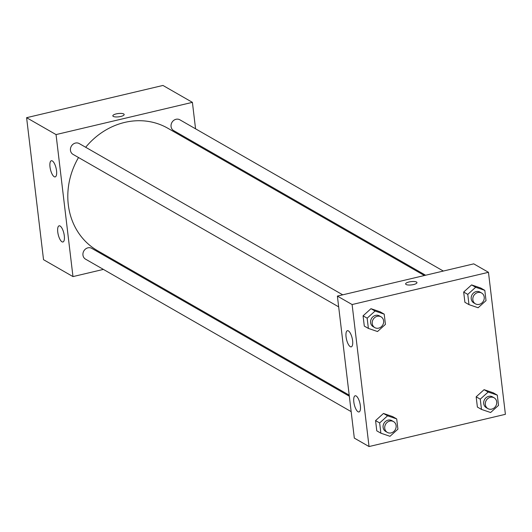 <?xml version="1.0" encoding="UTF-8"?>
<svg xmlns="http://www.w3.org/2000/svg" width="532" height="532" viewBox="0 0 532 532"><rect width="100%" height="100%" fill="white"/><g stroke="black" fill="none" stroke-linecap="round" stroke-linejoin="round"><path stroke-width="0.8" d="M103.394 269.405L72.977 276.593L43.531 259.689L26.6 117.685L162.958 85.453L192.404 102.35L195.557 128.817M122.333 264.923L121.116 265.215M197.399 144.232L197.518 145.289M113.289 116.415A5.712 1.663 173.2 0 1 112.831 115.856A5.712 1.663 173.2 0 1 118.304 113.529A5.712 1.663 173.2 0 1 124.169 114.506A5.712 1.663 173.2 0 1 119.74 116.681A5.712 1.663 173.2 0 1 113.289 116.415M72.977 276.593L56.046 134.583L26.6 117.685M56.046 134.583L192.404 102.35M124.169 114.506A5.712 1.663 -6.8 0 0 118.304 113.535A5.712 1.663 -6.8 0 0 112.831 115.856M64.299 235.782A8.306 2.893 76.7 0 1 62.942 241.987A8.306 2.893 76.7 0 1 58.214 234.572A8.306 2.893 76.7 0 1 59.119 225.821A8.306 2.893 76.7 0 1 64.299 235.782M56.538 170.699A8.306 2.893 76.7 0 1 55.182 176.903A8.306 2.893 76.7 0 1 50.454 169.489A8.306 2.893 76.7 0 1 51.358 160.737A8.306 2.893 76.7 0 1 56.538 170.699M443.329 271.047L179.843 119.793A6.231 5.546 119.9 0 0 171.929 122.433A6.231 5.546 119.9 0 0 173.645 130.599L425.607 275.237M349.325 396.214L91.737 248.344A6.231 5.546 119.9 0 0 87.926 247.832A6.231 5.546 119.9 0 0 83.052 252.993A6.231 5.546 119.9 0 0 85.532 259.151L351.167 411.635M342.728 294.828L79.241 143.574A6.231 5.546 119.9 0 0 75.438 143.061A6.231 5.546 119.9 0 0 70.556 148.222A6.231 5.546 119.9 0 0 73.037 154.38L338.671 306.864M424.39 275.523L167.833 128.252A70.596 62.889 119.9 0 0 124.694 122.413A70.596 62.889 119.9 0 0 85.679 147.271M78.517 157.525A70.596 62.889 119.9 0 0 97.542 250.692L349.198 395.163M337.388 296.091L354.319 438.102L369.042 446.548L352.111 304.543L337.388 296.091L473.746 263.859L488.469 272.311L505.4 414.315L369.042 446.548M358.036 411.755A8.306 2.893 76.7 0 1 354.013 403.249A8.306 2.893 76.7 0 1 355.183 395.781A8.306 2.893 76.7 0 1 360.363 405.743A8.306 2.893 76.7 0 1 359.007 411.948A8.306 2.893 76.7 0 1 358.036 411.755M348.394 330.891A8.306 2.893 76.7 0 1 352.603 340.653A8.306 2.893 76.7 0 1 351.246 346.857A8.306 2.893 76.7 0 1 346.518 339.443A8.306 2.893 76.7 0 1 347.423 330.698A8.306 2.893 76.7 0 1 348.394 330.891M463.678 292.048L464.895 302.296L463.678 292.048L471.585 284.906L463.678 292.048L467.768 294.396L475.675 287.253L484.812 290.366L486.029 300.613L478.122 307.749L468.985 304.643L467.768 294.396M480.722 288.018L471.585 284.906L480.722 288.018L484.812 290.366M476.167 396.812L477.39 407.066L476.167 396.812L484.08 389.677L476.167 396.812L480.256 399.16L488.17 392.024L497.3 395.136L498.524 405.384L490.61 412.519L481.48 409.414L480.256 399.16M493.211 392.789L484.08 389.677L493.211 392.789L497.3 395.136M375.565 420.599L376.789 430.847L375.565 420.599L383.479 413.457L375.565 420.599L379.655 422.947L387.569 415.805L396.699 418.917L397.923 429.164L390.009 436.3L380.879 433.194L379.655 422.947M392.609 416.569L383.479 413.457L392.609 416.569L396.699 418.917M352.111 304.543L488.469 272.311M370.984 308.686L363.07 315.828L364.294 326.076L363.07 315.828L370.984 308.686L380.121 311.799L370.984 308.686L375.073 311.034L384.21 314.146L385.427 324.394L377.521 331.529L368.383 328.424L367.16 318.176L375.073 311.034M413.537 284.553A5.712 1.663 173.2 0 1 405.623 283.935A5.712 1.663 173.2 0 1 411.096 281.608A5.712 1.663 173.2 0 1 416.962 282.585A5.712 1.663 173.2 0 1 413.537 284.553M416.962 282.585A5.712 1.663 -6.8 0 0 411.096 281.614A5.712 1.663 -6.8 0 0 405.623 283.942M481.633 293.039L479.997 292.101A6.231 5.546 119.9 0 0 476.193 291.583A6.231 5.546 119.9 0 0 471.319 296.75A6.231 5.546 119.9 0 0 473.799 302.901L475.435 303.845A6.231 5.546 119.9 0 0 483.349 301.205A6.231 5.546 119.9 0 0 481.633 293.039A6.231 5.546 119.9 0 0 477.829 292.527A6.231 5.546 119.9 0 0 472.955 297.687A6.231 5.546 119.9 0 0 475.435 303.845M468.985 304.643L464.895 302.296M475.675 287.253L471.585 284.906M494.128 397.81L492.492 396.872A6.231 5.546 119.9 0 0 488.689 396.353A6.231 5.546 119.9 0 0 483.807 401.52A6.231 5.546 119.9 0 0 486.288 407.672L487.924 408.616A6.231 5.546 119.9 0 0 495.837 405.976A6.231 5.546 119.9 0 0 494.128 397.81A6.231 5.546 119.9 0 0 490.324 397.291A6.231 5.546 119.9 0 0 485.443 402.458A6.231 5.546 119.9 0 0 487.924 408.616M481.48 409.414L477.39 407.066M488.17 392.024L484.08 389.677M381.032 316.819L379.396 315.882A6.231 5.546 119.9 0 0 375.592 315.363A6.231 5.546 119.9 0 0 370.711 320.53A6.231 5.546 119.9 0 0 373.198 326.688L374.827 327.626A6.231 5.546 119.9 0 0 382.747 324.986A6.231 5.546 119.9 0 0 381.032 316.819A6.231 5.546 119.9 0 0 377.228 316.307A6.231 5.546 119.9 0 0 372.347 321.468A6.231 5.546 119.9 0 0 374.827 327.626M368.383 328.424L364.294 326.076M367.16 318.176L363.07 315.828M384.21 314.146L380.121 311.799M393.527 421.59L391.891 420.652A6.231 5.546 119.9 0 0 388.081 420.134A6.231 5.546 119.9 0 0 383.206 425.301A6.231 5.546 119.9 0 0 385.687 431.452L387.323 432.396A6.231 5.546 119.9 0 0 395.236 429.756A6.231 5.546 119.9 0 0 393.527 421.59A6.231 5.546 119.9 0 0 389.717 421.078A6.231 5.546 119.9 0 0 384.842 426.238A6.231 5.546 119.9 0 0 387.323 432.396M380.879 433.194L376.789 430.847M387.569 415.805L383.479 413.457"/></g></svg>
